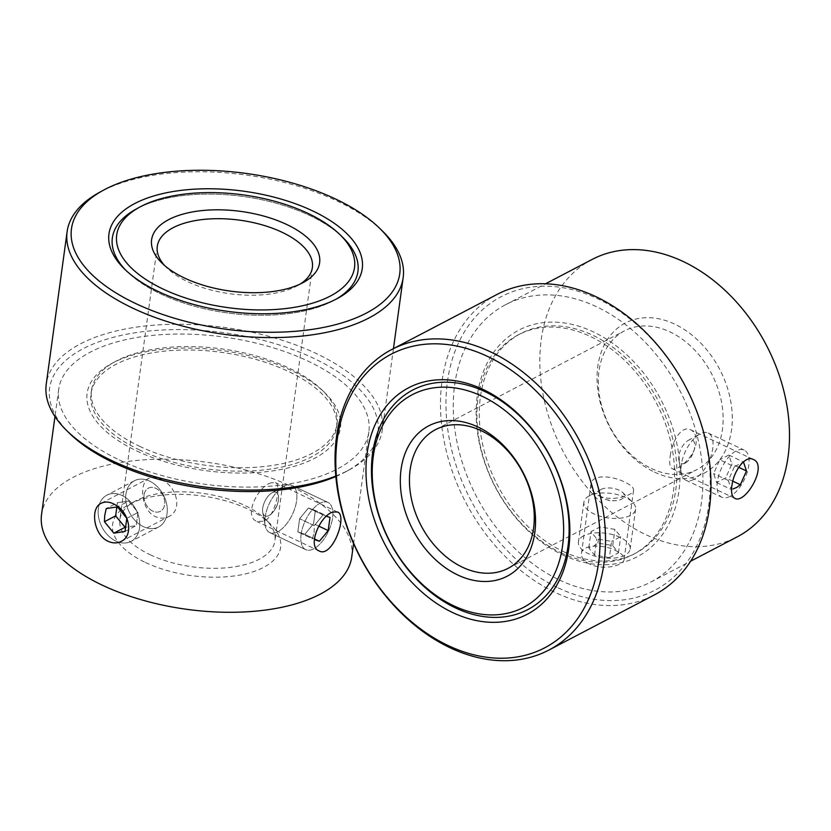 <?xml version="1.0" encoding="UTF-8"?>
<svg xmlns="http://www.w3.org/2000/svg" width="831" height="831" viewBox="0 0 831 831"><rect width="100%" height="100%" fill="white"/><g stroke="black" fill="none" stroke-linecap="round" stroke-linejoin="round"><path stroke-width="0.62" stroke-dasharray="4.16 3.12" d="M351.731 556.999A156.54 74.219 7.8 0 0 206.711 462.223A156.54 74.219 7.8 0 0 41.55 514.514M119.352 459.959A156.54 74.219 7.8 0 0 278.073 485.429A156.54 74.219 7.8 0 0 368.881 431.829A156.54 74.219 7.8 0 0 223.861 337.054A156.54 74.219 7.8 0 0 58.7 389.334A156.54 74.219 7.8 0 0 119.352 459.959M334.311 300.199A123.923 58.752 7.8 0 1 160.383 293.779A123.923 58.752 7.8 0 1 127.392 271.851A123.923 58.752 7.8 0 1 125.969 270.418A123.923 58.752 7.8 0 0 160.383 293.779A123.923 58.752 7.8 0 0 336.067 299.202A123.923 58.752 7.8 0 1 334.311 300.199L337.916 298.215M342.902 237.51A123.923 58.752 7.8 0 0 135.972 209.163M271.373 482.79C258.545 485.626 242.766 516.217 257.028 521.525L264.362 521.182C275.83 515.282 281.553 484.182 275.456 482.624L271.373 482.79M139.026 449.675A123.923 58.752 7.8 0 0 264.684 469.837A123.923 58.752 7.8 0 0 336.565 427.394A123.923 58.752 7.8 0 0 221.763 352.375A123.923 58.752 7.8 0 0 91.005 393.759A123.923 58.752 7.8 0 0 139.026 449.675M163.136 480.484L160.57 479.082C156.02 476.963 152.135 476.714 148.894 478.324C138.767 482.51 140.979 510.359 155.428 516.633C160.071 518.7 164.548 518.648 168.849 516.477C182.446 510.359 177.18 487.87 163.136 480.484M164.517 265.432A78.27 37.104 7.8 0 0 166.771 267.8A78.27 37.104 7.8 0 0 187.619 281.647A78.27 37.104 7.8 0 0 297.467 285.698A78.27 37.104 7.8 0 0 300.271 284.025M150.203 554.755A78.27 37.104 7.8 0 0 229.564 567.49A78.27 37.104 7.8 0 0 274.968 540.69A78.27 37.104 7.8 0 0 265.473 519.219A78.27 37.104 7.8 0 0 134.788 501.322A78.27 37.104 7.8 0 0 119.872 519.437A78.27 37.104 7.8 0 0 150.203 554.755M145.487 562.504A84.793 40.2 7.8 0 0 251.564 572.247A84.793 40.2 7.8 0 0 270.366 524.008A84.793 40.2 7.8 0 0 128.784 504.614A84.793 40.2 7.8 0 0 145.487 562.504M382.603 231.184A169.586 80.399 7.8 0 0 99.44 192.397M335.797 476.059A169.586 80.399 7.8 0 0 349.965 469.453A169.586 80.399 7.8 0 0 382.27 430.178A169.586 80.399 7.8 0 0 225.17 327.507A169.586 80.399 7.8 0 0 46.245 384.151M335.838 476.516A165.67 78.54 7.8 0 0 346.361 471.426A165.67 78.54 7.8 0 0 329.232 366.44A165.67 78.54 7.8 0 0 114.47 337.012A165.67 78.54 7.8 0 0 69.731 433.533M341.385 236.066A123.923 58.752 7.8 0 0 137.821 208.186M139.494 446.257A123.923 58.752 7.8 0 0 265.151 466.42A123.923 58.752 7.8 0 0 337.033 423.987A123.923 58.752 7.8 0 0 322.013 389.999A123.923 58.752 7.8 0 0 115.083 361.651A123.923 58.752 7.8 0 0 91.472 390.352A123.923 58.752 7.8 0 0 139.494 446.257M136.668 450.911A127.839 60.611 7.8 0 0 296.594 465.599A127.839 60.611 7.8 0 0 324.942 392.866A127.839 60.611 7.8 0 0 111.489 363.625A127.839 60.611 7.8 0 0 136.668 450.911M592.119 259.438A156.54 114.668 -117.6 0 0 543.235 395.276A156.54 114.668 -117.6 0 0 645.957 534.707A156.54 114.668 -117.6 0 0 737.201 536.868M589.688 564.135C583.861 561.143 581.118 557.611 581.471 553.519C581.929 544.388 603.129 544.004 615.657 550.548C621.515 553.363 624.33 556.303 624.123 559.367C623.925 565.412 605.363 569.931 592.389 565.236L589.688 564.135M559.398 579.976A156.54 114.668 -117.6 0 0 650.642 582.136A156.54 114.668 -117.6 0 0 679.706 390.279A156.54 114.668 -117.6 0 0 505.56 304.707A156.54 114.668 -117.6 0 0 456.676 440.544A156.54 114.668 -117.6 0 0 559.398 579.976M670.596 453.882C669.007 462.098 669.547 467.032 672.217 468.684C676.85 471.686 694.394 457.247 696.087 443.235C696.7 436.493 694.882 432.006 690.644 429.783C682.199 425.088 672.622 440.025 670.596 453.882M563.293 551.524A123.923 90.776 -117.6 0 0 635.528 553.238A123.923 90.776 -117.6 0 0 658.536 401.352A123.923 90.776 -117.6 0 0 520.673 333.605A123.923 90.776 -117.6 0 0 481.97 441.147A123.923 90.776 -117.6 0 0 563.293 551.524M601.748 496.928L599.047 495.858C593.209 492.773 590.519 488.929 590.945 484.328C591.63 473.878 612.447 475.612 625.016 482.271C630.895 485.013 633.752 487.641 633.596 490.176C633.575 495.016 614.691 501.228 601.748 496.928M651.369 468.487A78.27 57.339 -117.6 0 0 697.001 469.567A78.27 57.339 -117.6 0 0 711.533 373.638A78.27 57.339 -117.6 0 0 624.455 330.852A78.27 57.339 -117.6 0 0 600.013 398.776A78.27 57.339 -117.6 0 0 651.369 468.487M654.527 472.122A84.793 62.107 -117.6 0 0 727.634 388.596A84.793 62.107 -117.6 0 0 611.824 333.74A84.793 62.107 -117.6 0 0 654.527 472.122M497.146 294.382A169.586 124.224 -117.6 0 0 444.201 441.541A169.586 124.224 -117.6 0 0 555.472 592.586A169.586 124.224 -117.6 0 0 654.329 594.934M558.297 587.943A165.67 121.357 -117.6 0 0 701.135 424.755A165.67 121.357 -117.6 0 0 474.854 317.567A165.67 121.357 -117.6 0 0 558.297 587.943M560.925 552.76A123.923 90.776 -117.6 0 0 633.17 554.474A123.923 90.776 -117.6 0 0 656.178 402.588A123.923 90.776 -117.6 0 0 518.305 334.841A123.923 90.776 -117.6 0 0 479.612 442.372A123.923 90.776 -117.6 0 0 560.925 552.76M562.826 554.942A127.839 93.643 -117.6 0 0 673.037 429.014A127.839 93.643 -117.6 0 0 498.434 346.309A127.839 93.643 -117.6 0 0 562.826 554.942M583.715 535.787A26.093 12.372 7.8 0 0 578.438 541.989A26.093 12.372 7.8 0 0 602.61 557.788A26.093 12.372 7.8 0 0 630.137 549.073A26.093 12.372 7.8 0 0 613.392 534.832A26.093 12.372 7.8 0 0 583.715 535.787M609.372 557.591L618.461 552.833L612.717 545.583L597.894 543.09L593.23 546.351L588.805 547.847L594.549 555.087L609.372 557.591L611.595 541.397L596.762 538.904L591.018 531.653L600.107 526.906L614.94 529.399L620.684 536.649L611.595 541.397M601.021 489.449A13.047 6.181 7.8 0 0 600.865 489.532A13.047 6.181 7.8 0 0 605.82 499.389A13.047 6.181 7.8 0 0 615.22 500.678A13.047 6.181 7.8 0 0 622.648 492.513A13.047 6.181 7.8 0 0 601.021 489.449M618.461 552.833L620.684 536.649M594.549 555.087L596.762 538.904M612.717 545.583L614.94 529.399M597.894 543.09L600.107 526.906M588.805 547.847L591.018 531.653M589.179 495.951A26.093 12.372 7.8 0 0 588.867 496.117A26.093 12.372 7.8 0 0 583.902 502.163A26.093 12.372 7.8 0 0 608.074 517.952A26.093 12.372 7.8 0 0 635.601 509.237A26.093 12.372 7.8 0 0 632.433 502.09A26.093 12.372 7.8 0 0 589.179 495.951M729.919 496.439A26.093 12.745 -64.7 0 1 721.869 497.25A26.093 12.745 -64.7 0 1 721.516 468.217A26.093 12.745 -64.7 0 1 744.202 450.101A26.093 12.745 -64.7 0 1 747.246 472.226A26.093 12.745 -64.7 0 1 729.919 496.439M716.644 482.562L731.28 489.49L728.299 480.484L734.396 466.731L719.76 459.803L713.663 473.556L716.644 482.562L725.733 477.804L731.841 464.051L728.849 455.045L719.76 459.803M728.849 455.045L743.485 461.984L734.396 466.731M685.191 463.127A13.047 6.378 -64.7 0 1 678.896 459.99A13.047 6.378 -64.7 0 1 688.151 440.451A13.047 6.378 -64.7 0 1 693.708 451.462A13.047 6.378 -64.7 0 1 690.935 457.32A13.047 6.378 -64.7 0 1 685.191 463.127M728.299 480.484L713.663 473.556M738.749 467.323L731.841 464.051M732.807 481.159L725.733 477.804M693.916 479.383A26.093 12.745 -64.7 0 1 685.866 480.204A26.093 12.745 -64.7 0 1 681.327 473.099A26.093 12.745 -64.7 0 1 699.837 434.031A26.093 12.745 -64.7 0 1 708.199 433.044A26.093 12.745 -64.7 0 1 711.243 455.17A26.093 12.745 -64.7 0 1 693.916 479.383M98.38 508.53A26.093 19.113 62.4 0 1 106.856 495.162A26.093 19.113 62.4 0 1 135.889 509.424A26.093 19.113 62.4 0 1 131.038 541.397A26.093 19.113 62.4 0 1 108.061 535.444A26.093 19.113 62.4 0 1 98.38 508.53A26.093 19.113 62.4 0 1 106.856 495.162A26.093 19.113 62.4 0 1 135.889 509.424A26.093 19.113 62.4 0 1 131.038 541.397A26.093 19.113 62.4 0 1 108.061 535.444A26.093 19.113 62.4 0 1 98.38 508.53M144.075 494.892A13.047 9.556 62.4 0 1 160.861 492.347A13.047 9.556 62.4 0 1 158.16 512.052A13.047 9.556 62.4 0 1 144.075 494.892A13.047 9.556 62.4 0 1 160.861 492.347A13.047 9.556 62.4 0 1 158.16 512.052A13.047 9.556 62.4 0 1 144.075 494.892M126.811 518.326L138.008 512.467L128.618 501.02L117.431 502.724L116.849 507.003L117.431 502.724L106.243 508.572L117.431 502.724L128.618 501.02L117.431 506.879L128.618 501.02L138.008 512.467L136.211 525.608L138.008 512.467L126.811 518.326M125.014 531.466L136.211 525.608L125.086 527.29L136.211 525.608L125.014 531.466M125.917 494.133A26.093 19.113 62.4 0 1 134.404 480.754A26.093 19.113 62.4 0 1 163.427 495.016A26.093 19.113 62.4 0 1 158.586 526.999A26.093 19.113 62.4 0 1 135.609 521.037A26.093 19.113 62.4 0 1 125.917 494.133A26.093 19.113 62.4 0 1 134.404 480.754A26.093 19.113 62.4 0 1 163.427 495.016A26.093 19.113 62.4 0 1 158.586 526.999A26.093 19.113 62.4 0 1 135.609 521.037A26.093 19.113 62.4 0 1 125.917 494.133M301.134 534.291A26.093 12.745 -64.7 0 1 312.092 509.995A26.093 12.745 -64.7 0 1 328.037 502.475A26.093 12.745 -64.7 0 1 328.39 531.508A26.093 12.745 -64.7 0 1 305.704 549.634A26.093 12.745 -64.7 0 1 301.134 534.291A26.093 12.745 -64.7 0 1 312.092 509.995A26.093 12.745 -64.7 0 1 328.037 502.475A26.093 12.745 -64.7 0 1 328.39 531.508A26.093 12.745 -64.7 0 1 305.704 549.634A26.093 12.745 -64.7 0 1 301.134 534.291M314.149 532.609L314.253 525.659L323.02 514.971L326.458 516.28L308.384 508.042L299.617 518.731L297.82 531.871L304.78 534.323L313.557 523.634L315.354 510.494L308.384 508.042L299.617 518.731L297.82 531.871L304.78 534.323L313.557 523.634L315.354 510.494L308.384 508.042L323.02 514.971L314.253 525.659L299.617 518.731L314.253 525.659L314.149 532.609L312.446 538.8L297.82 531.871L312.446 538.8L314.149 532.609M262.71 508.25A13.047 6.378 -64.7 0 1 271.986 492.835A13.047 6.378 -64.7 0 1 277.544 503.846A13.047 6.378 -64.7 0 1 274.77 509.704A13.047 6.378 -64.7 0 1 262.731 512.374A13.047 6.378 -64.7 0 1 262.71 508.25A13.047 6.378 -64.7 0 1 271.986 492.835A13.047 6.378 -64.7 0 1 277.544 503.846A13.047 6.378 -64.7 0 1 274.77 509.704A13.047 6.378 -64.7 0 1 262.731 512.374A13.047 6.378 -64.7 0 1 262.71 508.25M329.99 517.433L315.354 510.494L329.99 517.433M318.699 526.075L313.557 523.634L318.699 526.075M314.378 538.872L304.78 534.323L314.378 538.872M265.131 517.235A26.093 12.745 -64.7 0 1 283.672 486.415A26.093 12.745 -64.7 0 1 292.034 485.429A26.093 12.745 -64.7 0 1 292.387 514.462A26.093 12.745 -64.7 0 1 269.701 532.578A26.093 12.745 -64.7 0 1 265.162 525.483A26.093 12.745 -64.7 0 1 265.131 517.235A26.093 12.745 -64.7 0 1 283.672 486.415A26.093 12.745 -64.7 0 1 292.034 485.429A26.093 12.745 -64.7 0 1 292.387 514.462A26.093 12.745 -64.7 0 1 269.701 532.578A26.093 12.745 -64.7 0 1 265.162 525.483A26.093 12.745 -64.7 0 1 265.131 517.235M58.7 389.334L54.971 416.56M368.881 431.829L353.57 543.578M337.521 512.021L275.456 482.624M319.094 550.922L257.028 521.525M336.565 427.394L337.033 423.987M91.005 393.759L91.472 390.352M121.191 541.397L168.849 516.477M101.247 503.254L148.894 478.324M157.288 246.329L119.872 519.437M312.373 267.582L274.968 540.69M297.467 285.698L303.46 282.405M166.771 267.8L161.879 263.012M134.788 501.322L128.784 504.614M265.473 519.219L270.366 524.008M393.447 348.615L382.27 430.178M346.361 471.426L349.965 469.453M115.083 361.651L111.489 363.625M322.013 389.999L324.942 392.866M127.392 271.851L124.453 268.974M650.642 582.136L690.623 561.226M505.56 304.707L545.531 283.797M753.208 459.418L690.644 429.783M734.781 498.32L672.217 468.684M520.673 333.605L518.305 334.841M635.528 553.238L633.17 554.474M624.123 559.367L633.596 490.176M581.471 553.519L590.945 484.328M508.136 568.331L697.001 469.567M435.589 429.617L624.455 330.852M605.82 499.389L610.401 500.896L615.22 500.678M583.902 502.163L578.438 541.989M635.601 509.237L630.137 549.073M600.865 489.532L588.867 496.117M622.648 492.513L632.433 502.09M690.935 457.32L693.708 451.462M685.866 480.204L721.869 497.25M708.199 433.044L744.202 450.101M678.896 459.99L681.327 473.099M688.151 440.451L699.837 434.031M134.404 480.754L106.856 495.162L134.404 480.754M158.586 526.999L131.038 541.397L158.586 526.999M276.526 506.941L277.544 503.846L274.77 509.704L276.526 506.941M269.701 532.578L305.704 549.634L269.701 532.578M292.034 485.429L328.037 502.475L292.034 485.429M262.731 512.374L265.162 525.483L262.731 512.374M271.986 492.835L283.672 486.415L271.986 492.835"/><path stroke-width="1.25" d="M54.971 416.56L41.55 514.514A156.54 74.219 7.8 0 0 102.213 585.138A156.54 74.219 7.8 0 0 260.934 610.608A156.54 74.219 7.8 0 0 351.731 556.999L353.57 543.578M113.359 503.773C108.809 501.675 104.768 501.498 101.247 503.254C89.883 508.042 93.623 535.174 108.217 541.324C112.808 543.401 117.129 543.432 121.191 541.397C133.698 535.818 129.574 512.862 115.904 505.186L113.359 503.773M333.127 512.041C320.392 514.888 306.774 546.518 319.094 550.922C332.078 558.546 348.023 515.521 337.521 512.021L333.127 512.041M341.385 236.066A123.923 58.752 7.8 0 1 357.922 271.498A123.923 58.752 7.8 0 1 336.067 299.202A123.923 58.752 7.8 0 0 357.922 271.498A123.923 58.752 7.8 0 0 342.902 237.51L339.962 234.643A120.017 56.892 7.8 0 0 139.577 207.189A120.017 56.892 7.8 0 0 163.219 289.126A120.017 56.892 7.8 0 0 313.349 302.92A120.017 56.892 7.8 0 0 339.962 234.643M139.577 207.189L135.972 209.163A123.923 58.752 7.8 0 0 112.362 237.863A123.923 58.752 7.8 0 0 125.969 270.418A123.923 58.752 7.8 0 1 112.362 237.863A123.923 58.752 7.8 0 1 137.821 208.186M300.271 284.025A78.27 37.104 7.8 0 0 312.373 267.582A78.27 37.104 7.8 0 0 239.868 220.194A78.27 37.104 7.8 0 0 157.288 246.329A78.27 37.104 7.8 0 0 164.517 265.432M184.461 278.011A84.793 40.2 7.8 0 0 303.46 282.405A84.793 40.2 7.8 0 0 294.693 228.67A84.793 40.2 7.8 0 0 184.783 213.619A84.793 40.2 7.8 0 0 161.879 263.012A84.793 40.2 7.8 0 0 184.461 278.011M103.034 190.424L99.44 192.397A169.586 80.399 7.8 0 0 67.124 231.662A169.586 80.399 7.8 0 0 132.846 308.176A169.586 80.399 7.8 0 0 304.79 335.776A169.586 80.399 7.8 0 0 403.16 277.699A169.586 80.399 7.8 0 0 382.603 231.184L379.663 228.317A165.67 78.54 7.8 0 0 103.034 190.424A165.67 78.54 7.8 0 0 135.671 303.533A165.67 78.54 7.8 0 0 342.923 322.573A165.67 78.54 7.8 0 0 379.663 228.317M67.124 231.662L46.245 384.151A169.586 80.399 7.8 0 0 66.802 430.666A169.586 80.399 7.8 0 0 111.956 460.665A169.586 80.399 7.8 0 0 335.797 476.059M66.802 430.666L69.731 433.533A165.67 78.54 7.8 0 0 113.847 462.846A165.67 78.54 7.8 0 0 335.838 476.516M158.492 291.598A127.839 60.611 7.8 0 0 337.916 298.215A127.839 60.611 7.8 0 0 324.692 217.203A127.839 60.611 7.8 0 0 158.97 194.506A127.839 60.611 7.8 0 0 124.453 268.974A127.839 60.611 7.8 0 0 158.492 291.598M690.623 561.226L737.201 536.868A156.54 114.668 -117.6 0 0 766.275 345.01A156.54 114.668 -117.6 0 0 592.119 259.438L545.531 283.797M732.34 483.133C730.719 491.298 731.529 496.356 734.781 498.32C745.189 504.718 768.363 465.111 753.208 459.418C745.822 455.243 734.76 469.37 732.34 483.133M455.481 607.908A123.923 90.776 -117.6 0 0 527.716 609.622A123.923 90.776 -117.6 0 0 550.735 457.736A123.923 90.776 -117.6 0 0 412.862 389.978A123.923 90.776 -117.6 0 0 374.158 497.52A123.923 90.776 -117.6 0 0 455.481 607.908A123.923 90.776 -117.6 0 0 527.716 609.622A123.923 90.776 -117.6 0 0 550.735 457.736A123.923 90.776 -117.6 0 0 412.862 389.978A123.923 90.776 -117.6 0 0 374.158 497.52A123.923 90.776 -117.6 0 0 455.481 607.908M453.591 605.726A120.017 87.909 -117.6 0 0 557.061 487.506A120.017 87.909 -117.6 0 0 393.146 409.87A120.017 87.909 -117.6 0 0 453.591 605.726M462.514 567.251A78.27 57.339 -117.6 0 0 508.136 568.331A78.27 57.339 -117.6 0 0 522.668 472.403A78.27 57.339 -117.6 0 0 435.589 429.617A78.27 57.339 -117.6 0 0 411.148 497.54A78.27 57.339 -117.6 0 0 462.514 567.251M457.798 575A84.793 62.107 -117.6 0 0 530.905 491.485A84.793 62.107 -117.6 0 0 415.095 436.618A84.793 62.107 -117.6 0 0 457.798 575M450.028 647.733A169.586 124.224 -117.6 0 0 548.875 650.071A169.586 124.224 -117.6 0 0 580.37 442.237A169.586 124.224 -117.6 0 0 391.702 349.529A169.586 124.224 -117.6 0 0 338.747 496.678A169.586 124.224 -117.6 0 0 450.028 647.733M548.875 650.071L654.329 594.934A169.586 124.224 -117.6 0 0 685.814 387.09A169.586 124.224 -117.6 0 0 497.146 294.382L391.702 349.529M448.138 645.552A165.67 121.357 -117.6 0 0 590.966 482.364A165.67 121.357 -117.6 0 0 364.684 375.186A165.67 121.357 -117.6 0 0 448.138 645.552M452.656 612.551A127.839 93.643 -117.6 0 0 562.867 486.634A127.839 93.643 -117.6 0 0 388.264 403.918A127.839 93.643 -117.6 0 0 452.656 612.551M743.485 461.984L746.467 470.98L740.369 484.743L736.619 487.496L732.994 488.971M746.467 470.98L738.749 467.323M740.369 484.743L732.807 481.159M104.727 515.469L106.243 508.572L117.431 506.879L126.811 518.326L125.014 531.466L113.826 533.159L104.436 521.712L104.727 515.469L106.243 508.572L117.431 506.879L126.811 518.326L125.014 531.466L113.826 533.159L125.086 527.29L115.634 515.864L125.024 527.301L113.826 533.159L104.436 521.712L115.634 515.864L116.849 507.003L115.634 515.864L104.436 521.712L104.727 515.469M326.458 516.28L329.99 517.433L328.193 530.573L319.416 541.251L314.585 539.62L319.416 541.251L314.378 538.872L319.416 541.251L328.193 530.573L318.699 526.075L328.193 530.573L329.99 517.433L326.458 516.28M403.16 277.699L393.447 348.615"/></g></svg>
